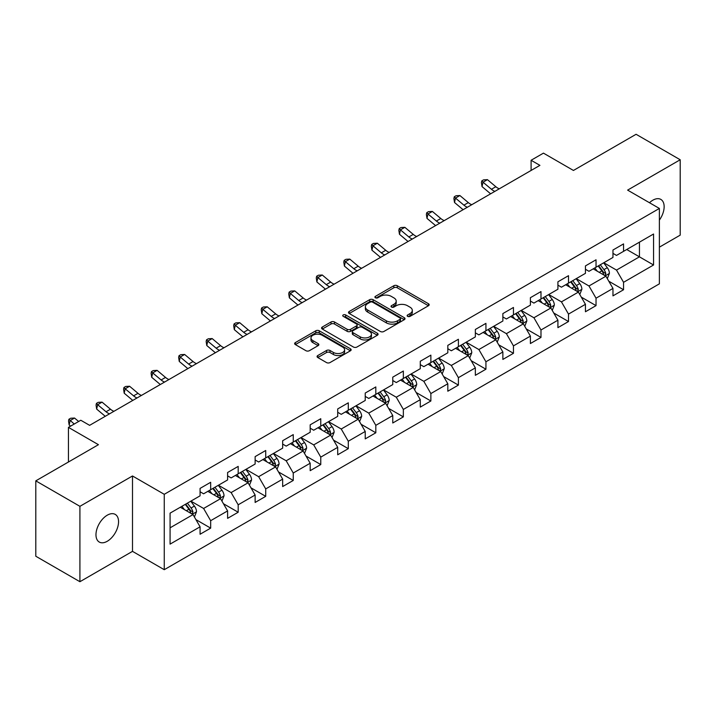 <?xml version="1.0" encoding="UTF-8"?>
<svg xmlns="http://www.w3.org/2000/svg" width="716" height="716" viewBox="0 0 716 716"><rect width="100%" height="100%" fill="white"/><g stroke="black" fill="none" stroke-linecap="round" stroke-linejoin="round"><path stroke-width="1.07" d="M407.637 316.365A1.718 0.993 0 0 0 410.053 316.365L428.463 305.741A2.452 1.414 0 0 0 429.179 304.739A2.452 1.414 0 0 0 428.463 303.736L397.282 285.738A2.452 1.414 0 0 0 393.818 285.738L375.417 296.361A1.718 0.993 0 0 0 374.916 297.059A1.718 0.993 0 0 0 375.417 297.767A1.718 0.993 0 0 0 377.842 297.767L380.223 296.388A7.84 4.529 0 0 1 391.312 296.388L393.907 297.892A7.84 4.529 0 0 1 396.199 301.087A7.84 4.529 0 0 1 393.907 304.291L391.527 305.66A1.718 0.993 0 0 0 391.025 306.367A1.718 0.993 0 0 0 391.527 307.066A1.718 0.993 0 0 0 393.952 307.066L396.333 305.687A7.84 4.529 0 0 1 407.413 305.687L410.017 307.191A7.84 4.529 0 0 1 412.309 310.386A7.84 4.529 0 0 1 410.017 313.59L407.637 314.959A1.718 0.993 0 0 0 407.127 315.666A1.718 0.993 0 0 0 407.637 316.365L407.637 314.959M107.266 541.269A15.967 9.219 120 0 0 117.692 527.2A15.967 9.219 120 0 0 115.249 514.401A15.967 9.219 120 0 0 107.266 515.189A15.967 9.219 120 0 0 96.83 529.267A15.967 9.219 120 0 0 99.273 542.057A15.967 9.219 120 0 0 107.266 541.269M659.382 220.107A15.967 9.219 120 0 0 660.832 199.406A15.967 9.219 120 0 0 652.849 200.203A15.967 9.219 120 0 0 649.484 202.735M317.788 355.539A2.452 1.414 0 0 0 317.072 356.532A2.452 1.414 0 0 0 317.788 357.535L326.532 362.582A2.452 1.414 0 0 0 329.995 362.582L350.437 350.786A2.452 1.414 0 0 0 351.153 349.784A2.452 1.414 0 0 0 350.437 348.79L319.255 330.783A2.452 1.414 0 0 0 315.792 330.783L295.359 342.588A2.452 1.414 0 0 0 294.643 343.59A2.452 1.414 0 0 0 295.359 344.584L305.92 350.688A2.452 1.414 0 0 0 309.384 350.688L318.128 345.64A2.452 1.414 0 0 0 318.853 344.638A2.452 1.414 0 0 0 318.128 343.635L312.892 340.61A6.551 3.786 0 0 1 310.977 337.934A6.551 3.786 0 0 1 315.022 334.444A6.551 3.786 0 0 1 322.155 335.258L342.687 347.108A6.551 3.786 0 0 1 344.602 349.784A6.551 3.786 0 0 1 340.556 353.283A6.551 3.786 0 0 1 333.414 352.46L329.995 350.482A2.452 1.414 0 0 0 326.532 350.482L317.788 355.539L317.788 357.535M659.382 247.163L680.2 235.143L680.2 159.757L636.085 134.286L573.444 170.453L543.453 153.135L531.102 160.268L539.918 165.36L89.616 425.34L80.792 420.247L68.441 427.371L68.441 462.008M79.915 506.328L79.915 581.714L132.496 551.356L132.496 475.97L79.915 506.328L35.8 480.857L98.441 444.69L68.441 427.371M132.496 475.97L164.259 494.308L659.382 208.446L659.382 283.84L164.259 569.694L164.259 494.308M680.2 159.757L627.619 190.116L659.382 208.446M380.393 331.49A2.452 1.414 0 0 0 383.857 331.49L404.298 319.685A2.452 1.414 0 0 0 405.014 318.692A2.452 1.414 0 0 0 404.298 317.689L373.125 299.691A2.452 1.414 0 0 0 369.662 299.691L349.22 311.487A2.452 1.414 0 0 0 348.504 312.489A2.452 1.414 0 0 0 349.22 313.492L380.393 331.49M343.931 316.732A1.718 0.993 0 0 1 345.667 316.973L345.667 314.942L377.368 333.235A2.452 1.414 0 0 1 378.084 334.238A2.452 1.414 0 0 1 377.368 335.24L356.926 347.036A2.452 1.414 0 0 1 353.462 347.036L322.29 329.038L322.29 327.033A2.452 1.414 0 0 0 321.574 328.035A2.452 1.414 0 0 0 322.29 329.038M322.29 327.033L331.034 321.985A2.452 1.414 0 0 1 334.497 321.985L347.144 329.288A2.452 1.414 0 0 0 350.607 329.288L356.407 325.941A2.452 1.414 0 0 0 357.123 324.939A2.452 1.414 0 0 0 356.407 323.936L343.241 316.338A1.718 0.993 0 0 1 342.74 315.64A1.718 0.993 0 0 1 343.805 314.727A1.718 0.993 0 0 1 345.667 314.942M79.915 581.714L35.8 556.243L35.8 480.857M195.933 519.619L210.665 528.131L210.665 520.693L227.599 510.911L227.599 518.348L238.186 512.235L238.186 504.798L255.129 495.016L255.129 502.453L265.717 496.34L265.717 488.912L282.659 479.129L282.659 486.567L293.247 480.454L293.247 473.016L310.18 463.234L310.18 470.672L320.768 464.559L320.768 457.121L337.71 447.339L337.71 454.776L348.298 448.663L348.298 441.235L365.232 431.453L365.232 438.89L375.819 432.777L375.819 425.34L392.762 415.557L392.762 422.995L403.35 416.882L403.35 409.445L420.283 399.662L420.283 407.1L430.871 400.987L430.871 393.558L447.813 383.776L447.813 391.213L458.401 385.101L458.401 377.663L475.343 367.881L475.343 375.318L485.931 369.205L485.931 361.768L502.865 351.986L502.865 359.423L513.453 353.31L513.453 345.882L530.395 336.099L530.395 343.537L540.983 337.424L540.983 329.986L557.916 320.204L557.916 327.642L568.504 321.529L568.504 314.091L585.446 304.309L585.446 311.746L596.034 305.634L596.034 298.205L612.968 288.423L612.968 295.86L623.555 289.747L623.555 282.31L653.556 264.992L653.556 234.016L639.442 242.169L639.442 256.838L653.556 264.992M210.665 528.131L200.077 534.243L200.077 526.806L170.077 544.124L170.077 513.148L200.077 495.83L200.077 488.402L210.665 482.289L210.665 489.726L227.599 479.944L227.599 472.506L238.186 466.393L238.186 473.831L255.129 464.049L255.129 456.611L265.717 450.498L265.717 457.936L282.659 448.153L282.659 440.725L293.247 434.612L293.247 442.049L310.18 432.267L310.18 424.83L320.768 418.717L320.768 426.154L337.71 416.372L337.71 408.934L348.298 402.822L348.298 410.259L365.232 400.477L365.232 393.048L375.819 386.935L375.819 394.373L392.762 384.59L392.762 377.153L403.35 371.04L403.35 378.478L420.283 368.695L420.283 361.258L430.871 355.145L430.871 362.582L447.813 352.8L447.813 345.372L458.401 339.259L458.401 346.696L475.343 336.914L475.343 329.476L485.931 323.364L485.931 330.801L502.865 321.019L502.865 313.581L513.453 307.468L513.453 314.906L530.395 305.123L530.395 297.695L540.983 291.582L540.983 299.02L557.916 289.237L557.916 281.8L568.504 275.687L568.504 283.124L585.446 273.342L585.446 265.905L596.034 259.792L596.034 267.229L612.968 257.447L612.968 250.018L623.555 243.905L623.555 251.343L653.556 234.016M207.837 491.355L220.546 498.685L203.604 508.467L190.904 501.128M200.077 491.758L203.604 493.798L210.665 489.726M203.604 508.467L210.665 520.693M220.546 498.685L227.599 510.911M235.367 475.46L248.067 482.799L231.134 492.572L218.425 485.242M227.599 475.872L231.134 477.903L238.186 473.831M231.134 492.572L238.186 504.798M248.067 482.799L255.129 495.016M262.888 459.565L275.597 466.904L258.655 476.686L245.955 469.347M255.129 459.976L258.655 462.017L265.717 457.936M258.655 476.686L265.717 488.912M275.597 466.904L282.659 479.129M290.419 443.678L303.128 451.008L286.185 460.791L273.476 453.452M282.659 444.081L286.185 446.122L293.247 442.049M286.185 460.791L293.247 473.016M303.128 451.008L310.18 463.234M317.949 427.783L330.649 435.122L313.706 444.896L301.006 437.565M310.18 428.195L313.706 430.226L320.768 426.154M313.706 444.896L320.768 457.121M330.649 435.122L337.71 447.339M345.47 411.888L358.179 419.227L341.237 429.009L328.537 421.67M337.71 412.3L341.237 414.34L348.298 410.259M341.237 429.009L348.298 441.235M358.179 419.227L365.232 431.453M373 396.002L385.7 403.332L368.767 413.114L356.058 405.775M365.232 396.404L368.767 398.445L375.819 394.373M368.767 413.114L375.819 425.34M385.7 403.332L392.762 415.557M400.521 380.106L413.23 387.445L396.288 397.219L383.588 389.889M392.762 380.518L396.288 382.55L403.35 378.478M396.288 397.219L403.35 409.445M413.23 387.445L420.283 399.662M428.052 364.211L440.752 371.55L423.818 381.333L411.109 373.994M420.283 364.623L423.818 366.655L430.871 362.582M423.818 381.333L430.871 393.558M440.752 371.55L447.813 383.776M455.573 348.325L468.282 355.655L451.34 365.437L438.64 358.098M447.813 348.728L451.34 350.768L458.401 346.696M451.34 365.437L458.401 377.663M468.282 355.655L475.343 367.881M483.103 332.43L495.812 339.769L478.87 349.542L466.161 342.212M475.343 332.842L478.87 334.873L485.931 330.801M478.87 349.542L485.931 361.768M495.812 339.769L502.865 351.986M510.633 316.535L523.333 323.874L506.4 333.656L493.691 326.317M502.865 316.946L506.4 318.978L513.453 314.906M506.4 333.656L513.453 345.882M523.333 323.874L530.395 336.099M538.155 300.648L550.864 307.978L533.921 317.761L521.221 310.422M530.395 301.051L533.921 303.092L540.983 299.02M533.921 317.761L540.983 329.986M550.864 307.978L557.916 320.204M565.685 284.753L578.385 292.092L561.451 301.866L548.742 294.536M557.916 285.165L561.451 287.197L568.504 283.124M561.451 301.866L568.504 314.091M578.385 292.092L585.446 304.309M593.206 268.858L605.915 276.197L588.973 285.979L576.273 278.64M585.446 269.27L588.973 271.301L596.034 267.229M588.973 285.979L596.034 298.205M605.915 276.197L612.968 288.423M626.733 249.508L639.442 256.838L616.503 270.084L603.794 262.745M612.968 253.375L616.503 255.415L623.555 251.343M616.503 270.084L623.555 282.31M132.496 551.356L164.259 569.694M531.102 160.268L531.102 170.453M170.077 527.826L193.016 514.58L180.316 507.241M193.016 514.58L200.077 526.806M608.824 281.236L623.555 289.747M581.303 297.131L596.034 305.634M553.772 313.026L568.504 321.529M526.242 328.913L540.983 337.424M498.721 344.808L513.453 353.31M471.191 360.703L485.931 369.205M443.669 376.589L458.401 385.101M416.139 392.484L430.871 400.987M388.618 408.38L403.35 416.882M361.088 424.266L375.819 432.777M333.558 440.161L348.298 448.663M306.036 456.056L320.768 464.559M278.506 471.942L293.247 480.454M250.985 487.838L265.717 496.34M223.455 503.733L238.186 512.235M408.317 316.606L410.017 315.622A7.84 4.529 0 0 0 412.309 312.427L412.309 310.386M396.199 301.087L396.199 303.128A7.84 4.529 0 0 1 393.907 306.323L392.207 307.307M428.428 305.759L397.282 287.778A2.452 1.414 0 0 0 393.818 287.778L376.106 298.008M404.263 319.703L373.125 301.722A2.452 1.414 0 0 0 369.662 301.722L349.256 313.51M399.967 319.39A1.718 0.993 0 0 0 400.468 318.692A1.718 0.993 0 0 0 399.967 317.985L372.606 302.188A1.718 0.993 0 0 0 370.181 302.188L367.666 303.638A7.84 4.529 0 0 0 365.375 306.842A7.84 4.529 0 0 0 367.666 310.037L386.371 320.84A7.84 4.529 0 0 0 397.461 320.84L399.967 319.39L399.967 321.421A1.718 0.993 0 0 0 400.468 320.723L400.468 318.692M365.375 306.842L365.375 308.873A7.84 4.529 0 0 0 367.666 312.078L367.666 310.037M399.967 321.421L397.461 322.871A7.84 4.529 0 0 1 386.371 322.871L367.666 312.078M322.325 329.056L331.034 324.026L331.034 321.985M357.123 324.939L357.123 326.979A2.452 1.414 0 0 1 356.407 327.973L350.607 331.329A2.452 1.414 0 0 1 347.144 331.329L334.497 324.026A2.452 1.414 0 0 0 331.034 324.026M345.667 316.973L377.332 335.258M360.264 336.86A6.551 3.786 0 0 0 367.406 337.684A6.551 3.786 0 0 0 371.452 334.184A6.551 3.786 0 0 0 369.528 331.508L362.296 327.337A2.452 1.414 0 0 0 358.832 327.337L353.033 330.685A2.452 1.414 0 0 0 352.317 331.687A2.452 1.414 0 0 0 353.033 332.689L360.264 336.86L360.264 338.901A6.551 3.786 0 0 0 367.406 339.715A6.551 3.786 0 0 0 371.452 336.225L371.452 334.184M352.317 331.687L352.317 333.728A2.452 1.414 0 0 0 353.033 334.721L353.033 332.689M360.264 338.901L353.033 334.721M344.602 349.784L344.602 351.825A6.551 3.786 0 0 1 340.556 355.315A6.551 3.786 0 0 1 333.414 354.501L329.995 352.523A2.452 1.414 0 0 0 326.532 352.523L317.815 357.553M310.977 337.934L310.977 339.975A6.551 3.786 0 0 0 312.892 342.651L312.892 340.61M318.101 345.658L312.892 342.651M350.401 350.804L319.255 332.824A2.452 1.414 0 0 0 315.792 332.824L295.386 344.602M607.311 278.613L609.405 273.324A6.614 3.822 -120 0 0 607.293 267.695L603.651 262.835M597.305 271.23L594.835 267.927M604.895 275.606L605.834 273.601A6.614 3.822 -120 0 0 603.946 269.628L600.303 264.768M598.648 265.726L602.684 271.113A3.365 1.942 60 0 1 603.302 272.143L605.834 273.601M598.182 265.985L601.825 270.854A6.614 3.822 60 0 1 603.722 274.828M494.872 191.36A12.476 7.205 60 0 1 491.427 189.266L483.023 182.195L482.038 186.599L490.451 193.669A18.714 10.803 -120 0 0 490.63 193.812M499.285 188.818A12.476 7.205 60 0 1 495.839 186.724L487.435 179.653L483.023 182.195L481.814 180.871L483.577 179.859L487.435 179.653M482.038 186.599L481.421 182.634L481.814 180.871M579.781 294.5L581.884 289.219A6.614 3.822 -120 0 0 579.772 283.581L576.129 278.721M569.784 287.116L567.305 283.813M577.365 291.502L578.313 289.497A6.614 3.822 -120 0 0 576.416 285.523L572.773 280.654M571.117 281.612L575.163 287.009A3.365 1.942 60 0 1 575.771 288.029L578.313 289.497M570.661 281.88L574.304 286.74A6.614 3.822 60 0 1 576.192 290.723M552.251 310.395L554.354 305.106A6.614 3.822 -120 0 0 552.242 299.476L548.599 294.616M542.254 303.011L539.783 299.709M549.834 307.388L550.783 305.392A6.614 3.822 -120 0 0 548.895 301.409L545.252 296.549M543.596 297.507L547.633 302.904A3.365 1.942 60 0 1 548.241 303.924L550.783 305.392M543.131 297.775L546.773 302.635A6.614 3.822 60 0 1 548.671 306.609M467.351 207.255A12.476 7.205 60 0 1 463.905 205.161L455.492 198.09L454.517 202.494L462.921 209.555A18.714 10.803 -120 0 0 463.1 209.707M471.763 204.713A12.476 7.205 60 0 1 468.318 202.61L459.905 195.54L455.492 198.09L454.284 196.766L456.056 195.745L459.905 195.54M454.517 202.494L453.899 198.529L454.284 196.766M439.821 223.15A12.476 7.205 60 0 1 436.375 221.047L427.971 213.986L426.987 218.38L435.4 225.451A18.714 10.803 -120 0 0 435.579 225.603M444.233 220.6A12.476 7.205 60 0 1 440.788 218.505L432.383 211.435L427.971 213.986L426.763 212.661L428.526 211.641L432.383 211.435M426.987 218.38L426.369 214.415L426.763 212.661M524.73 326.29L526.824 321.001A6.614 3.822 -120 0 0 524.721 315.371L521.078 310.511M514.723 318.906L512.253 315.604M522.313 323.283L523.262 321.278A6.614 3.822 -120 0 0 521.364 317.304L517.722 312.445M516.066 313.402L520.102 318.79A3.365 1.942 60 0 1 520.72 319.819L523.262 321.278M515.61 313.662L519.243 318.53A6.614 3.822 60 0 1 521.141 322.504M497.199 342.176L499.303 336.896A6.614 3.822 -120 0 0 497.19 331.257L493.548 326.398M487.202 334.793L484.723 331.49M494.783 339.178L495.732 337.173A6.614 3.822 -120 0 0 493.834 333.2L490.2 328.331M488.536 329.288L492.581 334.685A3.365 1.942 60 0 1 493.19 335.706L495.732 337.173M488.079 329.557L491.722 334.417A6.614 3.822 60 0 1 493.61 338.4M469.678 358.072L471.772 352.782A6.614 3.822 -120 0 0 469.669 347.153L466.027 342.293M459.672 350.688L457.202 347.385M467.262 355.064L468.201 353.069A6.614 3.822 -120 0 0 466.313 349.086L462.67 344.226M461.015 345.184L465.051 350.58A3.365 1.942 60 0 1 465.668 351.601L468.201 353.069M460.549 345.452L464.192 350.312A6.614 3.822 60 0 1 466.089 354.286M412.3 239.037A12.476 7.205 60 0 1 408.854 236.942L400.441 229.872L399.465 234.275L407.869 241.346A18.714 10.803 -120 0 0 408.048 241.489M416.703 236.495A12.476 7.205 60 0 1 413.266 234.4L404.853 227.33L400.441 229.872L399.233 228.547L400.996 227.536L404.853 227.33M399.465 234.275L398.839 230.31L399.233 228.547M384.769 254.932A12.476 7.205 60 0 1 381.324 252.838L372.92 245.767L371.935 250.17L380.348 257.232A18.714 10.803 -120 0 0 380.527 257.384M389.182 252.39A12.476 7.205 60 0 1 385.736 250.287L377.323 243.216L372.92 245.767L371.711 244.442L373.475 243.422L377.323 243.216M371.935 250.17L371.318 246.206L371.711 244.442M357.239 270.827A12.476 7.205 60 0 1 353.802 268.724L345.389 261.662L344.405 266.057L352.818 273.127A18.714 10.803 -120 0 0 352.997 273.279M361.652 268.276A12.476 7.205 60 0 1 358.206 266.182L349.802 259.111L345.389 261.662L344.181 260.338L345.944 259.317L349.802 259.111M344.405 266.057L343.787 262.092L344.181 260.338M329.718 286.713A12.476 7.205 60 0 1 326.272 284.619L317.859 277.548L316.884 281.952L325.288 289.022A18.714 10.803 -120 0 0 325.467 289.166M334.13 284.171A12.476 7.205 60 0 1 330.685 282.077L322.272 275.007L317.859 277.548L316.651 276.224L318.423 275.212L322.272 275.007M316.884 281.952L316.266 277.987L316.651 276.224M302.188 302.608A12.476 7.205 60 0 1 298.742 300.514L290.338 293.444L289.353 297.847L297.767 304.909A18.714 10.803 -120 0 0 297.945 305.061M306.6 300.067A12.476 7.205 60 0 1 303.154 297.963L294.75 290.893L290.338 293.444L289.13 292.119L290.893 291.099L294.75 290.893M289.353 297.847L288.736 293.882L289.13 292.119M274.667 318.504A12.476 7.205 60 0 1 271.221 316.4L262.808 309.339L261.832 313.733L270.236 320.804A18.714 10.803 -120 0 0 270.415 320.956M279.079 315.953A12.476 7.205 60 0 1 275.633 313.859L267.22 306.788L262.808 309.339L261.6 308.014L263.363 306.994L267.22 306.788M261.832 313.733L261.215 309.768L261.6 308.014M247.136 334.39A12.476 7.205 60 0 1 243.691 332.296L235.287 325.225L234.302 329.629L242.715 336.699A18.714 10.803 -120 0 0 242.894 336.842M251.549 331.848A12.476 7.205 60 0 1 248.103 329.754L239.699 322.683L235.287 325.225L234.078 323.9L235.841 322.889L239.699 322.683M234.302 329.629L233.685 325.664L234.078 323.9M219.615 350.285A12.476 7.205 60 0 1 216.169 348.191L207.756 341.12L206.781 345.524L215.185 352.585A18.714 10.803 -120 0 0 215.364 352.737M224.019 347.743A12.476 7.205 60 0 1 220.582 345.64L212.169 338.57L207.756 341.12L206.548 339.796L208.311 338.775L212.169 338.57M206.781 345.524L206.154 341.559L206.548 339.796M192.085 366.18A12.476 7.205 60 0 1 188.639 364.077L180.235 357.015L179.251 361.41L187.664 368.48A18.714 10.803 -120 0 0 187.843 368.633M196.497 363.63A12.476 7.205 60 0 1 193.052 361.535L184.639 354.465L180.235 357.015L179.027 355.691L180.79 354.671L184.639 354.465M179.251 361.41L178.633 357.445L179.027 355.691M164.555 382.075A12.476 7.205 60 0 1 161.118 379.972L152.705 372.902L151.72 377.305L160.133 384.376A18.714 10.803 -120 0 0 160.312 384.519M168.967 379.525A12.476 7.205 60 0 1 165.521 377.43L157.117 370.36L152.705 372.902L151.497 371.577L153.26 370.566L157.117 370.36M151.72 377.305L151.103 373.34L151.497 371.577M137.033 397.962A12.476 7.205 60 0 1 133.588 395.867L125.175 388.797L124.199 393.2L132.603 400.262A18.714 10.803 -120 0 0 132.782 400.414M141.446 395.42A12.476 7.205 60 0 1 138 393.317L129.587 386.246L125.175 388.797L123.966 387.472L125.739 386.452L129.587 386.246M124.199 393.2L123.582 389.236L123.966 387.472M109.503 413.857A12.476 7.205 60 0 1 106.058 411.754L97.653 404.692L96.669 409.087L105.082 416.157A18.714 10.803 -120 0 0 105.261 416.309M113.916 411.306A12.476 7.205 60 0 1 110.47 409.212L102.066 402.141L97.653 404.692L96.445 403.368L98.208 402.347L102.066 402.141M96.669 409.087L96.051 405.122L96.445 403.368M442.148 373.967L444.251 368.677A6.614 3.822 -120 0 0 442.139 363.048L438.496 358.188M432.151 366.583L429.672 363.28M439.731 370.96L440.68 368.955A6.614 3.822 -120 0 0 438.783 364.981L435.14 360.121M433.484 361.079L437.53 366.467A3.365 1.942 60 0 1 438.138 367.496L440.68 368.955M433.028 361.338L436.671 366.207A6.614 3.822 60 0 1 438.559 370.181M414.627 389.853L416.721 384.573A6.614 3.822 -120 0 0 414.609 378.934L410.966 374.074M404.621 382.469L402.15 379.167M412.21 386.855L413.15 384.85A6.614 3.822 -120 0 0 411.261 380.876L407.619 376.007M405.963 376.965L410 382.362A3.365 1.942 60 0 1 410.617 383.382L413.15 384.85M405.498 377.234L409.14 382.093A6.614 3.822 60 0 1 411.038 386.076M387.096 405.748L389.2 400.459A6.614 3.822 -120 0 0 387.088 394.829L383.445 389.969M377.099 398.365L374.62 395.062M384.68 402.741L385.629 400.745A6.614 3.822 -120 0 0 383.731 396.762L380.089 391.903M378.433 392.86L382.478 398.257A3.365 1.942 60 0 1 383.087 399.277L385.629 400.745M377.976 393.129L381.619 397.989A6.614 3.822 60 0 1 383.507 401.962M359.566 421.643L361.67 416.354A6.614 3.822 -120 0 0 359.557 410.724L355.915 405.865M349.569 414.26L347.099 410.957M357.15 418.636L358.098 416.631A6.614 3.822 -120 0 0 356.21 412.658L352.567 407.798M350.912 408.755L354.948 414.143A3.365 1.942 60 0 1 355.557 415.173L358.098 416.631M350.446 409.015L354.089 413.884A6.614 3.822 60 0 1 355.986 417.858M332.045 437.53L334.139 432.249A6.614 3.822 -120 0 0 332.036 426.611L328.393 421.751M322.039 430.146L319.569 426.843M329.629 434.531L330.577 432.527A6.614 3.822 -120 0 0 328.68 428.553L325.037 423.684M323.381 424.642L327.418 430.039A3.365 1.942 60 0 1 328.035 431.059L330.577 432.527M322.925 424.91L326.559 429.77A6.614 3.822 60 0 1 328.456 433.753M304.515 453.425L306.618 448.135A6.614 3.822 -120 0 0 304.506 442.506L300.863 437.646M294.518 446.041L292.038 442.739M302.098 450.418L303.047 448.422A6.614 3.822 -120 0 0 301.15 444.439L297.516 439.579M295.851 440.537L299.897 445.934A3.365 1.942 60 0 1 300.505 446.954L303.047 448.422M295.395 440.805L299.037 445.665A6.614 3.822 60 0 1 300.926 449.639M276.994 469.32L279.088 464.031A6.614 3.822 -120 0 0 276.976 458.401L273.342 453.541M266.987 461.936L264.517 458.634M274.577 466.313L275.517 464.308A6.614 3.822 -120 0 0 273.628 460.334L269.986 455.474M268.33 456.432L272.366 461.82A3.365 1.942 60 0 1 272.984 462.849L275.517 464.308M267.865 456.692L271.507 461.56A6.614 3.822 60 0 1 273.405 465.534M249.463 485.206L251.567 479.926A6.614 3.822 -120 0 0 249.454 474.287L245.812 469.428M239.466 477.823L236.987 474.52M247.047 482.208L247.996 480.203A6.614 3.822 -120 0 0 246.098 476.23L242.455 471.361M240.8 472.318L244.845 477.715A3.365 1.942 60 0 1 245.454 478.736L247.996 480.203M240.343 472.587L243.986 477.447A6.614 3.822 60 0 1 245.874 481.429M221.942 501.102L224.036 495.812A6.614 3.822 -120 0 0 221.924 490.183L218.282 485.323M211.936 493.718L209.466 490.415M219.517 498.094L220.465 496.098A6.614 3.822 -120 0 0 218.577 492.116L214.934 487.256M213.279 488.214L217.315 493.61A3.365 1.942 60 0 1 217.933 494.631L220.465 496.098M212.813 488.482L216.456 493.342A6.614 3.822 60 0 1 218.353 497.316M194.412 516.997L196.515 511.707A6.614 3.822 -120 0 0 194.403 506.078L190.76 501.218M184.406 509.613L181.936 506.31M191.995 513.99L192.944 511.985A6.614 3.822 -120 0 0 191.047 508.011L187.404 503.151M185.748 504.109L189.794 509.497A3.365 1.942 60 0 1 190.402 510.526L192.944 511.985M185.292 504.368L188.934 509.237A6.614 3.822 60 0 1 190.823 513.211M78.644 421.482L74.536 418.037L70.123 420.578L69.148 424.982L70.544 426.163M74.231 424.033L68.915 419.254L70.678 418.242L74.536 418.037M69.148 424.982L68.53 421.017L68.915 419.254M410.017 315.622L410.017 313.59M391.527 307.066L391.527 305.66M393.907 306.323L393.907 304.291M375.417 297.767L375.417 296.361M393.818 287.778L393.818 285.738M397.282 287.778L397.282 285.738M428.463 305.741L428.463 303.736M349.22 313.492L349.22 311.487M369.662 301.722L369.662 299.691M373.125 301.722L373.125 299.691M404.298 319.685L404.298 317.689M386.371 322.871L386.371 320.84M397.461 322.871L397.461 320.84M334.497 324.026L334.497 321.985M347.144 331.329L347.144 329.288M350.607 331.329L350.607 329.288M356.407 327.973L356.407 325.941M377.368 335.24L377.368 333.235M326.532 352.523L326.532 350.482M329.995 352.523L329.995 350.482M333.414 354.501L333.414 352.46M318.128 345.64L318.128 343.635M295.359 344.584L295.359 342.588M315.792 332.824L315.792 330.783M319.255 332.824L319.255 330.783M350.437 350.786L350.437 348.79M605.262 275.821L609.361 273.449M603.946 269.628L607.293 267.695M599.238 272.34L601.825 270.854M491.427 189.266L495.839 186.724M577.731 291.707L581.84 289.345M576.416 285.523L579.772 283.581M571.717 288.235L574.304 286.74M550.21 307.603L554.309 305.231M548.895 301.409L552.242 299.476M544.187 304.13L546.773 302.635M463.905 205.161L468.318 202.61M436.375 221.047L440.788 218.505M522.68 323.498L526.788 321.126M521.364 317.304L524.721 315.371M516.666 320.016L519.243 318.53M495.159 339.384L499.258 337.021M493.834 333.2L497.19 331.257M489.135 335.911L491.722 334.417M467.629 355.279L471.728 352.907M466.313 349.086L469.669 347.153M461.605 351.807L464.192 350.312M408.854 236.942L413.266 234.4M381.324 252.838L385.736 250.287M353.802 268.724L358.206 266.182M326.272 284.619L330.685 282.077M298.742 300.514L303.154 297.963M271.221 316.4L275.633 313.859M243.691 332.296L248.103 329.754M216.169 348.191L220.582 345.64M188.639 364.077L193.052 361.535M161.118 379.972L165.521 377.43M133.588 395.867L138 393.317M106.058 411.754L110.47 409.212M440.107 371.174L444.206 368.803M438.783 364.981L442.139 363.048M434.084 367.693L436.671 366.207M412.577 387.061L416.676 384.698M411.261 380.876L414.609 378.934M406.554 383.588L409.14 382.093M385.047 402.956L389.155 400.584M383.731 396.762L387.088 394.829M379.033 399.483L381.619 397.989M357.526 418.851L361.625 416.479M356.21 412.658L359.557 410.724M351.502 415.37L354.089 413.884M329.995 434.737L334.103 432.375M328.68 428.553L332.036 426.611M323.972 431.265L326.559 429.77M302.474 450.632L306.573 448.261M301.15 444.439L304.506 442.506M296.451 447.16L299.037 445.665M274.944 466.528L279.043 464.156M273.628 460.334L276.976 458.401M268.921 463.046L271.507 461.56M247.414 482.414L251.522 480.051M246.098 476.23L249.454 474.287M241.399 478.941L243.986 477.447M219.893 498.309L223.992 495.937M218.577 492.116L221.924 490.183M213.869 494.837L216.456 493.342M192.362 514.204L196.47 511.833M191.047 508.011L194.403 506.078M186.348 510.723L188.934 509.237"/></g></svg>
